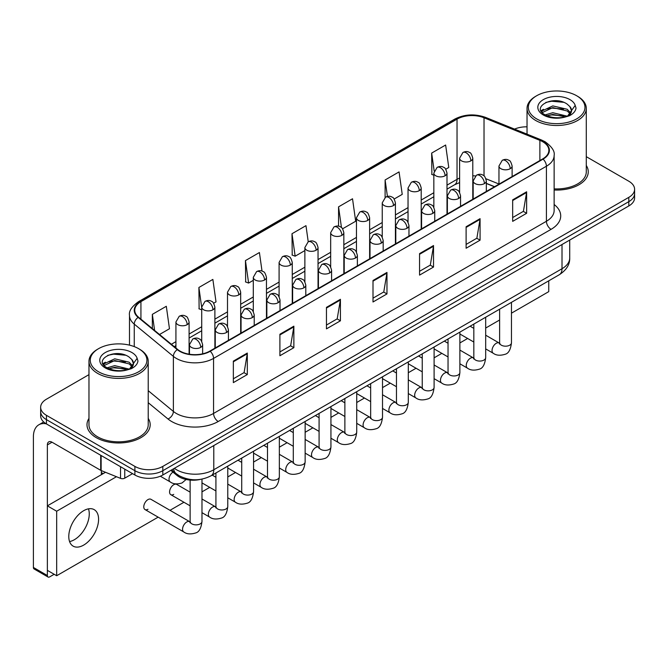 <?xml version="1.0" encoding="UTF-8"?>
<svg xmlns="http://www.w3.org/2000/svg" width="668" height="668" viewBox="0 0 668 668"><rect width="100%" height="100%" fill="white"/><g stroke="black" fill="none" stroke-linecap="round" stroke-linejoin="round"><path stroke-width="1" d="M494.454 186.773L486.337 183.491M200.567 479.365A19.748 11.406 180 0 1 176.903 475.357L170.849 470.364M88.969 418.385A31.605 18.245 0 0 0 86.99 424.739A31.605 18.245 0 0 0 96.25 437.64A31.605 18.245 0 0 0 130.686 441.59A31.605 18.245 0 0 0 150.191 424.739A31.605 18.245 0 0 0 148.221 418.385A31.605 18.245 0 0 1 150.191 424.739A31.605 18.245 0 0 1 130.686 441.59A31.605 18.245 0 0 1 96.25 437.64A31.605 18.245 0 0 1 86.99 424.739A31.605 18.245 0 0 1 88.969 418.385M542.692 141.716A21.067 12.166 180 0 1 548.862 150.317A21.067 12.166 180 0 1 542.692 158.917L209.835 351.092A21.067 12.166 180 0 1 177.68 349.473L138.568 317.216A21.067 12.166 180 0 1 134.761 310.244A21.067 12.166 180 0 1 140.931 301.644L457.037 119.138A21.067 12.166 180 0 1 484.024 117.777L539.878 140.355A21.067 12.166 180 0 1 542.692 141.716M543.067 141.507A21.593 12.467 0 0 0 540.178 140.105L484.325 117.526A21.593 12.467 0 0 0 456.67 118.921L140.556 301.427A21.593 12.467 0 0 0 138.142 317.392L177.254 349.64A21.593 12.467 0 0 0 210.211 351.31L543.067 159.134A21.593 12.467 0 0 0 543.067 141.507M88.969 374.648L46.434 399.205A19.748 11.406 0 0 0 40.648 407.271L40.648 415.872A19.748 11.406 0 0 0 46.434 423.929L134.886 474.998L134.886 470.698A19.748 11.406 0 0 0 162.817 470.698L628.813 201.653A19.748 11.406 0 0 0 634.6 193.595A19.748 11.406 0 0 1 628.813 201.653L162.817 470.698A19.748 11.406 0 0 1 134.886 470.698L46.434 419.629L134.886 470.698L134.886 466.398A19.748 11.406 0 0 0 162.817 466.398L628.813 197.352A19.748 11.406 0 0 0 634.6 189.294A19.748 11.406 0 0 0 628.813 181.228L586.287 156.671M40.648 411.571A19.748 11.406 0 0 0 46.434 419.629A19.748 11.406 0 0 1 40.648 411.571M233.349 361.121L233.349 382.622L247.31 374.556L247.31 353.055L233.349 361.121M233.349 378.806L244.104 372.594L247.252 353.773A5.269 3.039 -120 0 0 247.31 353.055M244.012 372.652L247.31 374.556M279.9 334.242L279.9 355.743L293.862 347.677L293.862 326.176L279.9 334.242M279.9 351.927L290.655 345.715L293.811 326.894A5.269 3.039 -120 0 0 293.862 326.176M290.563 345.774L293.862 347.677M326.452 307.363L326.452 328.865L340.421 320.807L340.421 299.297L326.452 307.363M326.452 325.049L337.206 318.845L340.363 300.015A5.269 3.039 -120 0 0 340.421 299.297M337.115 318.895L340.421 320.807M512.665 199.857L512.665 221.359L526.635 213.292L526.635 191.791L512.665 199.857M512.665 217.543L523.42 211.33L526.576 192.509A5.269 3.039 -120 0 0 526.635 191.791M523.328 211.389L526.635 213.292M466.114 226.736L466.114 248.237L480.075 240.171L480.075 218.67L466.114 226.736M466.114 244.421L476.868 238.209L480.025 219.38A5.269 3.039 -120 0 0 480.075 218.67M476.777 238.267L480.075 240.171M419.562 253.606L419.562 275.116L433.524 267.05L433.524 245.548L419.562 253.606M419.562 271.3L430.317 265.087L433.465 246.258A5.269 3.039 -120 0 0 433.524 245.548M430.217 265.138L433.524 267.05M373.003 280.485L373.003 301.986L386.972 293.928L386.972 272.427L373.003 280.485M373.003 298.17L383.766 291.966L386.914 273.137A5.269 3.039 -120 0 0 386.972 272.427M383.666 292.016L386.972 293.928M554.131 190.013A31.605 18.245 0 0 0 588.257 171.826A31.605 18.245 0 0 0 586.287 165.472A31.605 18.245 0 0 1 588.257 171.826A31.605 18.245 0 0 1 554.131 190.013M527.035 126.828A19.748 11.406 0 0 0 514.552 129.108M40.648 407.271A19.748 11.406 0 0 0 46.434 415.329L134.886 466.398M213.643 303.247L216.014 301.878L212.867 279.416L198.897 287.474L199.122 308.85M159.518 334.493L169.463 328.756L166.307 306.286L152.346 314.352L152.346 328.572M342.592 228.798L355.677 221.25L352.52 198.78L338.559 206.846L338.559 226.193M394.178 199.022L402.228 194.371L399.072 171.901L385.11 179.968L385.11 197.436M445.756 169.238L448.779 167.493L445.631 145.023L431.662 153.089L431.887 174.465M262.023 271.091L259.418 252.537L245.448 260.595L245.674 281.971M308.232 241.799L305.969 225.659L291.999 233.725L292.225 255.093M291.999 233.725L295.156 256.186L304.875 250.575M295.156 256.186L291.999 255.009M338.559 206.846L341.465 227.588M385.11 179.968L387.423 196.434M433.833 175.191L431.662 174.373M431.662 153.089L434.175 170.983M245.448 260.595L248.605 283.065L253.297 280.351M248.605 283.065L245.448 281.888M201.719 309.818L198.897 308.766M198.897 287.474L201.719 307.572M152.346 314.352L154.6 330.435M134.886 474.998A19.748 11.406 0 0 0 162.817 474.998L628.813 205.953A19.748 11.406 0 0 0 634.6 197.895L634.6 189.294M74.365 539.719A21.067 12.166 120 0 0 88.468 508.841A21.067 12.166 120 0 1 74.365 539.719A21.067 12.166 120 0 1 69.572 541.573A21.067 12.166 120 0 0 74.365 539.719M124.757 469.153L124.757 478.154L132.556 473.654M46.209 423.804A26.336 15.205 -120 0 0 38.853 424.781A26.336 15.205 -120 0 0 33.4 436.83L33.4 567.458L47.37 575.524L47.37 444.896A6.58 3.799 60 0 1 48.731 441.882A6.58 3.799 60 0 1 52.02 442.208L100.701 470.314L100.701 455.259M47.37 575.524A3.29 1.904 120 0 0 48.046 577.027L34.085 568.961A3.29 1.904 -60 0 1 33.4 567.458M48.046 577.027A3.29 1.904 120 0 0 49.691 576.868L54.166 574.288M101.369 474.681L101.369 470.614M124.757 478.154A3.29 1.904 180 0 1 120.541 478.371L101.135 470.522A3.29 1.904 180 0 1 100.701 470.314M554.131 188.869A29.626 17.101 0 0 0 586.287 171.826L586.287 108.391A29.626 17.101 0 0 0 577.603 96.301L576.676 95.758A28.306 16.341 0 0 0 536.638 95.758A28.306 16.341 0 0 0 536.638 118.871A28.306 16.341 0 0 0 576.676 118.871A28.306 16.341 0 0 0 576.676 95.758L577.603 96.301M536.638 95.758L535.711 96.301A29.626 17.101 0 0 0 527.035 108.391A29.626 17.101 0 0 0 535.711 120.482A29.626 17.101 0 0 0 567.992 124.198A29.626 17.101 0 0 0 586.287 108.391M571.324 111.564L571.541 110.546A14.88 8.592 0 0 0 569.862 106.571L567.199 104.141C553.48 94.438 530.617 107.105 544.729 114.629C550.49 117.752 557.296 118.553 565.153 117.025L569.328 115.806C573.353 113.744 575.582 111.164 576.025 108.074L575.198 105.41L567.683 115.948M545.171 114.888L552.803 112.725L567.341 116.199M563.5 115.915L551.634 114.896L546.925 115.748L552.803 114.437L565.687 116.908M541.832 112.124L542.282 110.838L552.803 105.903L567.182 109.26L570.639 112.867M542.241 112.616L552.803 107.606L567.182 110.972L570.063 113.677M569.862 106.571L571.532 110.746M571.541 111.08L569.887 115.514M540.98 110.696L543.501 109.285M545.806 102.429L551.634 101.244L563.642 102.304M541.297 111.331L542.358 110.704M546.9 108.926L551.634 108.074L563.5 109.093M98.572 348.671L97.645 349.214A29.626 17.101 0 0 0 88.969 361.304L88.969 424.739A29.626 17.101 0 0 0 97.645 436.83A29.626 17.101 0 0 0 129.926 440.538A29.626 17.101 0 0 0 148.221 424.739L148.221 361.304A29.626 17.101 0 0 0 139.545 349.214L138.61 348.671A28.306 16.341 0 0 0 98.572 348.671A28.306 16.341 0 0 0 98.572 371.792A28.306 16.341 0 0 0 138.61 371.792A28.306 16.341 0 0 0 138.61 348.671L139.545 349.214M88.969 361.304A29.626 17.101 0 0 0 97.645 373.404A29.626 17.101 0 0 0 129.926 377.111A29.626 17.101 0 0 0 148.221 361.304M133.258 364.477L133.475 363.459A14.88 8.592 0 0 0 131.796 359.484L129.133 357.063C115.414 347.352 92.551 360.019 106.663 367.542C112.424 370.665 119.23 371.466 127.087 369.938L131.262 368.719C135.287 366.657 137.516 364.077 137.959 360.996L137.132 358.324L129.617 368.861M107.105 367.801L114.737 365.646L129.275 369.112M125.434 368.828L113.568 367.809L108.859 368.669L114.737 367.35L127.621 369.821M103.765 365.045L104.216 363.751L114.737 358.816L129.116 362.181L132.573 365.78M104.175 365.538L114.737 360.52L129.116 363.885L131.997 366.59M131.796 359.484L133.466 363.659M133.475 363.876L131.821 368.427M102.914 363.609L105.435 362.198M107.74 355.343L113.568 354.157L125.576 355.217M103.231 364.244L104.291 363.617M108.842 361.847L113.568 360.987L125.434 362.006M145.006 509.559L183.783 531.953A5.928 3.423 -60 0 1 182.873 527.202A5.928 3.423 -60 0 1 186.748 521.984A5.928 3.423 -60 0 1 187.007 521.842A5.928 3.423 -60 0 1 189.712 521.691L150.926 499.297A5.928 3.423 120 0 0 147.97 499.589A5.928 3.423 120 0 0 144.096 504.816A5.928 3.423 120 0 0 145.006 509.559A5.928 3.423 120 0 0 147.97 509.266M190.129 492.149L176.719 484.409A5.928 3.423 120 0 0 173.755 484.701A5.928 3.423 120 0 0 169.889 489.928A5.928 3.423 120 0 0 170.799 494.671A5.928 3.423 120 0 0 173.755 494.378M83.675 545.096A21.067 12.166 120 0 0 97.445 526.534A21.067 12.166 120 0 0 94.213 509.651A21.067 12.166 120 0 0 83.675 510.694A21.067 12.166 120 0 0 69.915 529.256A21.067 12.166 120 0 0 73.146 546.14A21.067 12.166 120 0 0 83.675 545.096M511.471 313.167L548.745 291.64L548.745 280.827M116.457 476.718L56.68 511.229L56.68 575.732L158.149 517.149M169.998 510.31L183.942 502.261M201.978 491.848L209.727 487.373M227.771 476.952L235.52 472.485M253.564 462.064L261.313 457.588M279.349 447.176L287.098 442.7M305.142 432.288L312.891 427.812M330.936 417.391L338.684 412.924M356.729 402.503L364.477 398.028M382.514 387.615L390.262 383.14M408.307 372.727L416.055 368.252M434.1 357.831L441.849 353.364M459.885 342.943L467.633 338.467M485.678 328.055L499.614 320.005M105.502 472.293L47.37 505.851L47.37 570.363L56.68 575.732M56.68 511.229L47.37 505.851M176.903 474.23L176.903 475.357M554.131 204.5A32.916 19.005 180 0 1 551.075 229.341L218.219 421.508A6.58 3.799 60 0 1 213.56 413.45L546.416 221.275A26.336 15.205 0 0 0 554.131 210.529L554.131 155.477A26.336 15.205 180 0 1 546.416 166.232A6.58 3.799 -120 0 0 543.067 159.134M218.219 421.508A32.916 19.005 180 0 1 171.659 421.508A32.916 19.005 180 0 1 167.977 418.978L148.221 402.687M177.254 349.64A6.58 4.4 129.5 0 0 173.371 356.37L173.371 411.421A26.336 15.205 0 0 0 176.319 413.45A26.336 15.205 0 0 0 213.56 413.45L213.56 358.407A26.336 15.205 180 0 1 173.371 356.37L134.26 324.122A26.336 15.205 180 0 1 129.492 315.405L129.492 345.147M554.131 155.477C555.008 151.369 551.985 146.776 545.055 141.716L541.589 140.038A6.58 3.081 112 0 0 540.178 140.105M541.589 140.038L485.736 117.451C474.831 113.593 464.477 114.153 454.683 119.138A6.58 3.799 60 0 1 456.67 118.921M140.556 301.427A6.58 3.799 -120 0 0 138.568 301.635C131.738 306.554 128.707 311.138 129.492 315.405M138.142 317.392A6.58 4.4 129.5 0 0 134.26 324.122L134.26 346.617M485.736 117.451A6.58 3.081 112 0 0 484.325 117.526M210.211 351.31A6.58 3.799 60 0 1 213.56 358.407L546.416 166.232L546.416 221.275A6.58 3.799 60 0 0 551.075 229.341M162.817 466.398L162.817 474.998M628.813 197.352L628.813 205.953M46.434 415.329L46.434 423.929M148.221 390.68L173.371 411.421A6.58 4.4 -50.5 0 1 167.977 418.978M140.931 301.644L140.931 319.17M539.878 140.355L539.878 160.545M484.024 117.777L484.024 175.893M498.963 184.017L485.978 178.773M475.416 175.951A21.067 12.166 0 0 0 472.785 175.793M459.617 178.08A21.067 12.166 0 0 0 457.037 179.341L447.001 185.145M457.037 119.138L457.037 179.341A11.849 6.839 60 0 1 454.582 184.769L447.001 189.153M433.833 192.743L421.207 200.033M408.039 207.631L395.414 214.921M382.246 222.528L369.629 229.809M356.461 237.416L343.836 244.705M330.668 252.304L318.043 259.593M304.875 267.192L292.258 274.481M279.09 282.088L266.465 289.369M253.297 296.976L240.672 304.266M227.504 311.864L214.887 319.154M201.719 326.752L189.094 334.042M175.926 341.64L171.375 344.27M486.379 183.366A11.849 5.553 -68 0 1 486.337 183.349L494.596 186.689M373.003 281.17L386.914 273.137M419.562 254.291L433.465 246.258M466.114 227.412L480.025 219.38M512.665 200.534L526.576 192.509M326.452 308.048L340.363 300.015M279.9 334.927L293.811 326.894M233.349 361.797L247.252 353.773M174.373 468.326A26.336 15.205 0 0 0 176.552 469.754A26.336 15.205 0 0 0 213.793 469.754L562.013 268.72A26.336 15.205 0 0 0 569.72 257.965C569.921 264.503 566.439 270.089 559.283 274.74L211.063 475.783A13.168 7.598 60 0 0 213.793 469.754L213.793 445.564M562.013 244.53L562.013 268.72A13.168 7.598 60 0 1 559.283 274.74M173.647 468.744A13.168 8.809 129.5 0 0 176.01 473.529L171.626 469.913M510.202 168.703A6.58 3.799 0 0 0 512.122 166.015C511.078 162.207 510.043 160.345 508.999 160.412C507.095 159.076 504.841 159.042 502.252 160.312A6.58 3.799 60 0 1 505.542 160.637A6.58 3.799 -120 0 1 510.202 168.703A6.58 3.799 0 0 1 500.883 168.703A6.58 3.799 0 0 1 498.963 166.015L502.252 160.312M485.678 348.888L493.268 353.272A5.928 3.423 -60 0 1 492.358 348.521A5.928 3.423 -60 0 1 496.232 343.302A5.928 3.423 -60 0 1 496.491 343.16A5.928 3.423 -60 0 1 499.196 343.01L485.678 335.202M499.956 343.602L499.43 344.045L499.614 342.767A5.928 3.423 -0 0 0 501.351 345.181A5.928 3.423 -0 0 0 509.459 345.331A5.928 3.423 -0 0 0 511.471 342.767C510.653 349.648 508.523 353.489 505.075 354.291C500.123 355.802 496.19 355.459 493.268 353.272M470.856 160.879A6.58 3.799 0 0 0 472.785 158.199C471.742 154.392 470.706 152.521 469.662 152.596C467.759 151.252 465.504 151.218 462.916 152.496A6.58 3.799 60 0 1 466.206 152.822A6.58 3.799 -120 0 1 470.856 160.879A6.58 3.799 0 0 1 461.546 160.879A6.58 3.799 0 0 1 459.617 158.199L462.916 152.496M484.409 183.591A6.58 3.799 0 0 0 486.337 180.903C485.294 177.103 484.25 175.233 483.215 175.308C481.302 173.964 479.056 173.93 476.459 175.208A6.58 3.799 60 0 1 479.749 175.534A6.58 3.799 -120 0 1 484.409 183.591A6.58 3.799 0 0 1 475.098 183.591A6.58 3.799 0 0 1 473.169 180.903L476.459 175.208M459.885 363.776L467.475 368.16A5.928 3.423 -60 0 1 466.573 363.409A5.928 3.423 -60 0 1 470.439 358.19A5.928 3.423 -60 0 1 470.706 358.048A5.928 3.423 -60 0 1 473.403 357.898L459.885 350.09M474.163 358.499L473.637 358.933L473.829 357.656A5.928 3.423 -0 0 0 475.566 360.069A5.928 3.423 -0 0 0 483.674 360.219A5.928 3.423 -0 0 0 485.678 357.656C484.868 364.536 482.73 368.377 479.282 369.187C474.33 370.69 470.397 370.348 467.475 368.16M458.615 198.488A6.58 3.799 0 0 0 460.544 195.799C459.5 191.992 458.457 190.121 457.421 190.196C455.518 188.852 453.263 188.819 450.666 190.096A6.58 3.799 60 0 1 453.964 190.422A6.58 3.799 -120 0 1 458.615 198.488A6.58 3.799 0 0 1 449.305 198.488A6.58 3.799 0 0 1 447.376 195.799L450.666 190.096M434.1 378.664L441.69 383.048A5.928 3.423 -60 0 1 440.78 378.305A5.928 3.423 -60 0 1 444.654 373.078A5.928 3.423 -60 0 1 444.913 372.936A5.928 3.423 -60 0 1 447.61 372.786L434.1 364.987M448.378 373.387L447.844 373.821L448.036 372.544A5.928 3.423 -0 0 0 449.773 374.965A5.928 3.423 -0 0 0 457.881 375.107A5.928 3.423 -0 0 0 459.885 372.544C459.075 379.424 456.945 383.265 453.497 384.075C448.545 385.578 444.604 385.236 441.69 383.048M432.822 213.376A6.58 3.799 0 0 0 434.751 210.687C433.707 206.88 432.672 205.009 431.628 205.084C429.724 203.74 427.47 203.707 424.881 204.984A6.58 3.799 60 0 1 428.171 205.31A6.58 3.799 -120 0 1 432.822 213.376A6.58 3.799 0 0 1 423.512 213.376A6.58 3.799 0 0 1 421.583 210.687L424.881 204.984M408.307 393.561L415.897 397.944A5.928 3.423 -60 0 1 414.987 393.193A5.928 3.423 -60 0 1 418.861 387.974A5.928 3.423 -60 0 1 419.12 387.832A5.928 3.423 -60 0 1 421.825 387.674L408.307 379.875M422.585 388.275L422.059 388.709L422.243 387.432A5.928 3.423 -0 0 0 423.98 389.853A5.928 3.423 -0 0 0 432.087 390.003A5.928 3.423 -0 0 0 434.1 387.432C433.281 394.312 431.152 398.161 427.704 398.963C422.752 400.466 418.819 400.132 415.897 397.944M407.037 228.264A6.58 3.799 0 0 0 408.966 225.575C407.923 221.768 406.879 219.906 405.843 219.972C403.931 218.628 401.685 218.595 399.088 219.872A6.58 3.799 60 0 1 402.378 220.198A6.58 3.799 -120 0 1 407.037 228.264A6.58 3.799 0 0 1 397.727 228.264A6.58 3.799 0 0 1 395.798 225.575L399.088 219.872M382.514 408.449L390.104 412.832A5.928 3.423 -60 0 1 389.202 408.081A5.928 3.423 -60 0 1 393.068 402.862A5.928 3.423 -60 0 1 393.335 402.721A5.928 3.423 -60 0 1 396.032 402.57L382.514 394.763M396.792 403.163L396.266 403.606L396.458 402.32A5.928 3.423 -0 0 0 398.195 404.741A5.928 3.423 -0 0 0 406.303 404.891A5.928 3.423 -0 0 0 408.307 402.32C407.497 409.2 405.359 413.049 401.911 413.851C396.959 415.362 393.026 415.02 390.104 412.832M445.072 175.776A6.58 3.799 0 0 0 447.001 173.087C445.957 169.28 444.913 167.409 443.878 167.484C441.965 166.14 439.719 166.107 437.123 167.384A6.58 3.799 60 0 1 440.412 167.71A6.58 3.799 -120 0 1 445.072 175.776A6.58 3.799 0 0 1 435.761 175.776A6.58 3.799 0 0 1 433.833 173.087L437.123 167.384M419.279 190.664A6.58 3.799 0 0 0 421.207 187.975C420.164 184.168 419.12 182.306 418.084 182.372C416.172 181.028 413.926 180.995 411.329 182.272A6.58 3.799 60 0 1 414.628 182.598A6.58 3.799 -120 0 1 419.279 190.664A6.58 3.799 0 0 1 409.968 190.664A6.58 3.799 0 0 1 408.039 187.975L411.329 182.272M393.485 205.552A6.58 3.799 0 0 0 395.414 202.863C394.37 199.056 393.335 197.194 392.291 197.26C390.388 195.924 388.133 195.891 385.545 197.16A6.58 3.799 60 0 1 388.834 197.486A6.58 3.799 -120 0 1 393.485 205.552A6.58 3.799 0 0 1 384.175 205.552A6.58 3.799 0 0 1 382.246 202.863L385.545 197.16M47.37 444.896L52.02 442.208M101.135 455.518L101.135 470.522M120.541 478.371L120.541 466.715M575.198 105.41A18.829 10.872 0 0 0 569.971 99.624A18.829 10.872 0 0 0 543.343 99.624A18.829 10.872 0 0 0 543.343 115.005A18.829 10.872 0 0 0 565.153 117.025M567.499 116.424A14.88 8.592 0 0 0 571.516 111.03M137.132 358.324A18.829 10.872 0 0 0 131.913 352.545A18.829 10.872 0 0 0 105.277 352.545A18.829 10.872 0 0 0 105.277 367.918A18.829 10.872 0 0 0 127.087 369.938M129.433 369.337A14.88 8.592 0 0 0 133.45 363.943M381.244 243.152A6.58 3.799 0 0 0 383.173 240.463C382.129 236.656 381.086 234.794 380.05 234.869C378.146 233.524 375.892 233.491 373.295 234.769A6.58 3.799 60 0 1 376.593 235.094A6.58 3.799 -120 0 1 381.244 243.152A6.58 3.799 0 0 1 371.934 243.152A6.58 3.799 0 0 1 370.005 240.463L373.295 234.769M356.729 423.337L364.319 427.72A5.928 3.423 -60 0 1 363.409 422.969A5.928 3.423 -60 0 1 367.283 417.75A5.928 3.423 -60 0 1 367.542 417.609A5.928 3.423 -60 0 1 370.239 417.458L356.729 409.651M371.007 418.051L370.473 418.494L370.665 417.216A5.928 3.423 -0 0 0 372.402 419.629A5.928 3.423 -0 0 0 380.51 419.78A5.928 3.423 -0 0 0 382.514 417.216C381.704 424.096 379.574 427.938 376.126 428.739C371.174 430.25 367.233 429.908 364.319 427.72M355.451 258.04A6.58 3.799 0 0 0 357.38 255.36C356.336 251.552 355.301 249.682 354.257 249.757C352.353 248.412 350.099 248.379 347.51 249.657A6.58 3.799 60 0 1 350.8 249.982A6.58 3.799 -120 0 1 355.451 258.04A6.58 3.799 0 0 1 346.141 258.04A6.58 3.799 0 0 1 344.212 255.36L347.51 249.657M330.936 438.225L338.526 442.608A5.928 3.423 -60 0 1 337.616 437.866A5.928 3.423 -60 0 1 341.49 432.639A5.928 3.423 -60 0 1 341.749 432.497A5.928 3.423 -60 0 1 344.454 432.346L330.936 424.547M345.214 432.947L344.688 433.382L344.872 432.104A5.928 3.423 -0 0 0 346.608 434.526A5.928 3.423 -0 0 0 354.716 434.668A5.928 3.423 -0 0 0 356.729 432.104C355.91 438.985 353.781 442.826 350.333 443.635C345.381 445.139 341.448 444.796 338.526 442.608M329.666 272.936A6.58 3.799 0 0 0 331.595 270.248C330.551 266.44 329.508 264.57 328.472 264.645C326.56 263.301 324.314 263.267 321.717 264.545A6.58 3.799 60 0 1 325.007 264.87A6.58 3.799 -120 0 1 329.666 272.936A6.58 3.799 0 0 1 320.356 272.936A6.58 3.799 0 0 1 318.427 270.248L321.717 264.545M305.142 453.121L312.733 457.496A5.928 3.423 -60 0 1 311.831 452.754A5.928 3.423 -60 0 1 315.697 447.535A5.928 3.423 -60 0 1 315.964 447.393A5.928 3.423 -60 0 1 318.661 447.234L305.142 439.435M319.421 447.836L318.895 448.27L319.087 446.992A5.928 3.423 -0 0 0 320.815 449.414A5.928 3.423 -0 0 0 328.932 449.556A5.928 3.423 -0 0 0 330.936 446.992C330.126 453.873 327.988 457.714 324.539 458.524C319.588 460.027 315.655 459.684 312.733 457.496M367.701 220.44A6.58 3.799 0 0 0 369.629 217.751C368.586 213.952 367.542 212.082 366.498 212.157C364.594 210.812 362.348 210.779 359.751 212.057A6.58 3.799 60 0 1 363.041 212.382A6.58 3.799 -120 0 1 367.701 220.44A6.58 3.799 0 0 1 358.39 220.44A6.58 3.799 0 0 1 356.461 217.751L359.751 212.057M341.907 235.336A6.58 3.799 0 0 0 343.836 232.648C342.793 228.84 341.749 226.97 340.713 227.045C338.801 225.701 336.555 225.667 333.958 226.945A6.58 3.799 60 0 1 337.256 227.27A6.58 3.799 -120 0 1 341.907 235.336A6.58 3.799 0 0 1 332.597 235.336A6.58 3.799 0 0 1 330.668 232.648L333.958 226.945M316.114 250.224A6.58 3.799 0 0 0 318.043 247.536C316.999 243.728 315.964 241.858 314.92 241.933C313.016 240.589 310.762 240.555 308.173 241.833A6.58 3.799 60 0 1 311.463 242.158A6.58 3.799 -120 0 1 316.114 250.224A6.58 3.799 0 0 1 306.804 250.224A6.58 3.799 0 0 1 304.875 247.536L308.173 241.833M303.873 287.825A6.58 3.799 0 0 0 305.802 285.136C304.758 281.328 303.715 279.466 302.679 279.533C300.767 278.189 298.521 278.155 295.924 279.433A6.58 3.799 60 0 1 299.222 279.758A6.58 3.799 -120 0 1 303.873 287.825A6.58 3.799 0 0 1 294.563 287.825A6.58 3.799 0 0 1 292.634 285.136L295.924 279.433M279.349 468.009L286.948 472.393A5.928 3.423 -60 0 1 286.038 467.642A5.928 3.423 -60 0 1 289.912 462.423A5.928 3.423 -60 0 1 290.171 462.281A5.928 3.423 -60 0 1 292.868 462.131L279.349 454.324M293.636 462.724L293.102 463.166L293.294 461.88A5.928 3.423 -0 0 0 295.031 464.302A5.928 3.423 -0 0 0 303.138 464.452A5.928 3.423 -0 0 0 305.142 461.88C304.332 468.761 302.203 472.61 298.755 473.412C293.803 474.923 289.862 474.581 286.948 472.393M278.08 302.713A6.58 3.799 0 0 0 280.009 300.024C278.965 296.216 277.93 294.354 276.886 294.421C274.982 293.085 272.728 293.052 270.139 294.321A6.58 3.799 60 0 1 273.429 294.655A6.58 3.799 -120 0 1 278.08 302.713A6.58 3.799 0 0 1 268.77 302.713A6.58 3.799 0 0 1 266.841 300.024L270.139 294.321M253.564 482.897L261.155 487.281A5.928 3.423 -60 0 1 260.244 482.53A5.928 3.423 -60 0 1 264.119 477.311A5.928 3.423 -60 0 1 264.378 477.169A5.928 3.423 -60 0 1 267.083 477.019L253.564 469.212M267.843 477.612L267.317 478.054L267.501 476.777A5.928 3.423 -0 0 0 269.237 479.19A5.928 3.423 -0 0 0 277.345 479.34A5.928 3.423 -0 0 0 279.349 476.777C278.539 483.657 276.41 487.498 272.961 488.3C268.01 489.811 264.077 489.469 261.155 487.281M252.295 317.601A6.58 3.799 0 0 0 254.224 314.92C253.18 311.113 252.137 309.242 251.093 309.317C249.189 307.973 246.943 307.94 244.346 309.217A6.58 3.799 60 0 1 247.636 309.543A6.58 3.799 -120 0 1 252.295 317.601A6.58 3.799 0 0 1 242.985 317.601A6.58 3.799 0 0 1 241.056 314.92L244.346 309.217M227.771 497.785L235.361 502.169A5.928 3.423 -60 0 1 234.46 497.426A5.928 3.423 -60 0 1 238.326 492.199A5.928 3.423 -60 0 1 238.593 492.057A5.928 3.423 -60 0 1 241.29 491.907L227.771 484.1M242.05 492.508L241.524 492.942L241.716 491.665A5.928 3.423 -0 0 0 243.444 494.086A5.928 3.423 -0 0 0 251.552 494.228A5.928 3.423 -0 0 0 253.564 491.665C252.754 498.545 250.617 502.386 247.168 503.196C242.217 504.699 238.284 504.357 235.361 502.169M226.502 332.497A6.58 3.799 0 0 0 228.431 329.808C227.387 326.001 226.343 324.13 225.308 324.205C223.396 322.861 221.15 322.828 218.553 324.105A6.58 3.799 60 0 1 221.851 324.431A6.58 3.799 -120 0 1 226.502 332.497A6.58 3.799 0 0 1 217.192 332.497A6.58 3.799 0 0 1 215.263 329.808L218.553 324.105M201.978 512.673L209.577 517.057A5.928 3.423 -60 0 1 208.666 512.314A5.928 3.423 -60 0 1 212.533 507.087A5.928 3.423 -60 0 1 212.8 506.945A5.928 3.423 -60 0 1 215.497 506.795L201.978 498.996M216.265 507.396L215.731 507.83L215.923 506.553A5.928 3.423 -0 0 0 217.659 508.974A5.928 3.423 -0 0 0 225.767 509.116A5.928 3.423 -0 0 0 227.771 506.553C226.961 513.433 224.832 517.274 221.384 518.084C216.432 519.587 212.491 519.245 209.577 517.057M200.709 347.385A6.58 3.799 0 0 0 202.638 344.696C201.594 340.889 200.559 339.018 199.515 339.094C197.611 337.749 195.357 337.716 192.768 338.993A6.58 3.799 60 0 1 196.058 339.319A6.58 3.799 -120 0 1 200.709 347.385A6.58 3.799 0 0 1 191.399 347.385A6.58 3.799 0 0 1 189.47 344.696L192.768 338.993M190.472 522.284L189.937 522.727L190.129 521.441A5.928 3.423 -0 0 0 191.866 523.862A5.928 3.423 -0 0 0 199.974 524.013A5.928 3.423 -0 0 0 201.978 521.441C201.168 528.321 199.039 532.171 195.59 532.972C190.639 534.475 186.706 534.141 183.783 531.953M290.329 265.113A6.58 3.799 0 0 0 292.258 262.424C291.215 258.616 290.171 256.754 289.127 256.821C287.223 255.477 284.977 255.443 282.38 256.721A6.58 3.799 60 0 1 285.67 257.046A6.58 3.799 -120 0 1 290.329 265.113A6.58 3.799 0 0 1 281.019 265.113A6.58 3.799 0 0 1 279.09 262.424L282.38 256.721M264.536 280.001A6.58 3.799 0 0 0 266.465 277.312C265.421 273.513 264.378 271.642 263.342 271.717C261.43 270.373 259.184 270.34 256.587 271.617A6.58 3.799 60 0 1 259.877 271.943A6.58 3.799 -120 0 1 264.536 280.001A6.58 3.799 0 0 1 255.226 280.001A6.58 3.799 0 0 1 253.297 277.312L256.587 271.617M238.743 294.897A6.58 3.799 0 0 0 240.672 292.208C239.628 288.401 238.593 286.53 237.549 286.605C235.645 285.261 233.391 285.228 230.802 286.505A6.58 3.799 60 0 1 234.092 286.831A6.58 3.799 -120 0 1 238.743 294.897A6.58 3.799 0 0 1 229.433 294.897A6.58 3.799 0 0 1 227.504 292.208L230.802 286.505M212.958 309.785A6.58 3.799 0 0 0 214.887 307.096C213.844 303.289 212.8 301.418 211.756 301.493C209.852 300.149 207.606 300.116 205.009 301.393A6.58 3.799 60 0 1 208.299 301.719A6.58 3.799 -120 0 1 212.958 309.785A6.58 3.799 0 0 1 203.648 309.785A6.58 3.799 0 0 1 201.719 307.096L205.009 301.393M187.165 324.673A6.58 3.799 0 0 0 189.094 321.984C188.05 318.177 187.007 316.315 185.971 316.381C184.059 315.037 181.813 315.004 179.216 316.281A6.58 3.799 60 0 1 182.506 316.607A6.58 3.799 -120 0 1 187.165 324.673A6.58 3.799 0 0 1 177.855 324.673A6.58 3.799 0 0 1 175.926 321.984L179.216 316.281M186.113 479.482L182.047 482.956C177.087 484.459 173.154 484.116 170.24 481.929A5.928 3.423 -60 0 1 169.012 479.223A5.928 3.423 -60 0 1 172.97 472.101M454.683 119.138L138.568 301.635M459.617 182.598L454.582 184.769M433.833 196.751L421.207 204.041M408.039 211.639L395.414 218.929M382.246 226.536L369.629 233.817M356.461 241.424L343.836 248.713M330.668 256.312L318.043 263.601M304.875 271.2L292.258 278.489M279.09 286.096L266.465 293.377M253.297 300.984L240.672 308.274M227.504 315.872L214.887 323.162M201.719 330.76L189.094 338.05M175.926 345.648L174.239 346.625M211.063 475.783C200.467 481.11 189.871 481.11 179.274 475.783L176.01 473.529M569.72 257.965L569.72 240.071M511.471 302.353L511.471 342.767M512.122 176.569L512.122 166.015M473.829 342.049L459.885 334M499.614 309.192L499.614 342.767M498.963 184.168L498.963 166.015M473.829 328.364L470.122 326.218M472.785 199.281L472.785 158.199M459.617 192.434L459.617 158.199M485.678 317.242L485.678 357.656M486.337 191.457L486.337 180.903M448.036 356.937L434.1 348.888M473.829 324.08L473.829 357.656M473.169 199.056L473.169 180.903M448.036 343.252L444.329 341.114M459.885 332.13L459.885 372.544M460.544 206.345L460.544 195.799M422.243 371.825L408.307 363.776M448.036 338.968L448.036 372.544M447.376 213.952L447.376 195.799M422.243 358.14L418.535 356.002M434.1 347.018L434.1 387.432M434.751 221.242L434.751 210.687M396.458 386.714L382.514 378.664M422.243 353.865L422.243 387.432M421.583 228.84L421.583 210.687M396.458 373.028L392.751 370.89M408.307 361.914L408.307 402.32M408.966 236.13L408.966 225.575M370.665 401.602L356.729 393.561M396.458 368.753L396.458 402.32M395.798 243.728L395.798 225.575M370.665 387.924L366.957 385.778M447.001 214.169L447.001 173.087M433.833 207.322L433.833 173.087M421.207 229.057L421.207 187.975M408.039 222.21L408.039 187.975M395.414 243.945L395.414 202.863M382.246 237.107L382.246 202.863M38.853 424.781L43.712 421.967M527.035 134.151L527.035 108.391M382.514 376.802L382.514 417.216M383.173 251.018L383.173 240.463M344.872 416.498L330.936 408.449M370.665 383.641L370.665 417.216M370.005 258.616L370.005 240.463M344.872 402.812L341.164 400.675M356.729 391.69L356.729 432.104M357.38 265.906L357.38 255.36M319.087 431.386L305.142 423.337M344.872 398.529L344.872 432.104M344.212 273.513L344.212 255.36M319.087 417.7L315.379 415.563M330.936 406.578L330.936 446.992M331.595 280.794L331.595 270.248M293.294 446.274L279.349 438.225M319.087 413.425L319.087 446.992M318.427 288.401L318.427 270.248M293.294 432.588L289.586 430.451M369.629 258.842L369.629 217.751M356.461 251.995L356.461 217.751M343.836 273.73L343.836 232.648M330.668 266.883L330.668 232.648M318.043 288.618L318.043 247.536M304.875 281.771L304.875 247.536M305.142 421.466L305.142 461.88M305.802 295.69L305.802 285.136M267.501 461.162L253.564 453.121M293.294 428.313L293.294 461.88M292.634 303.289L292.634 285.136M267.501 447.485L263.793 445.339M279.349 436.363L279.349 476.777M280.009 310.578L280.009 300.024M241.716 476.059L227.771 468.009M267.501 443.201L267.501 476.777M266.841 318.177L266.841 300.024M241.716 462.373L238.008 460.235M253.564 451.251L253.564 491.665M254.224 325.466L254.224 314.92M215.923 490.947L201.978 482.897M241.716 458.089L241.716 491.665M241.056 333.073L241.056 314.92M215.923 477.261L212.215 475.123M227.771 466.139L227.771 506.553M228.431 340.354L228.431 329.808M190.129 505.835L170.799 494.671M215.923 472.986L215.923 506.553M215.263 347.961L215.263 329.808M201.978 479.115L201.978 521.441M202.638 353.815L202.638 344.696M190.129 480.083L190.129 521.441M189.47 354.24L189.47 344.696M101.369 472.585L103.181 473.629M292.258 303.506L292.258 262.424M279.09 296.667L279.09 262.424M266.465 318.402L266.465 277.312M253.297 311.555L253.297 277.312M240.672 333.29L240.672 292.208M227.504 326.443L227.504 292.208M214.887 348.178L214.887 307.096M201.719 341.331L201.719 307.096M189.094 354.174L189.094 321.984M170.24 481.929L160.328 476.217M175.926 348.02L175.926 321.984"/></g></svg>
